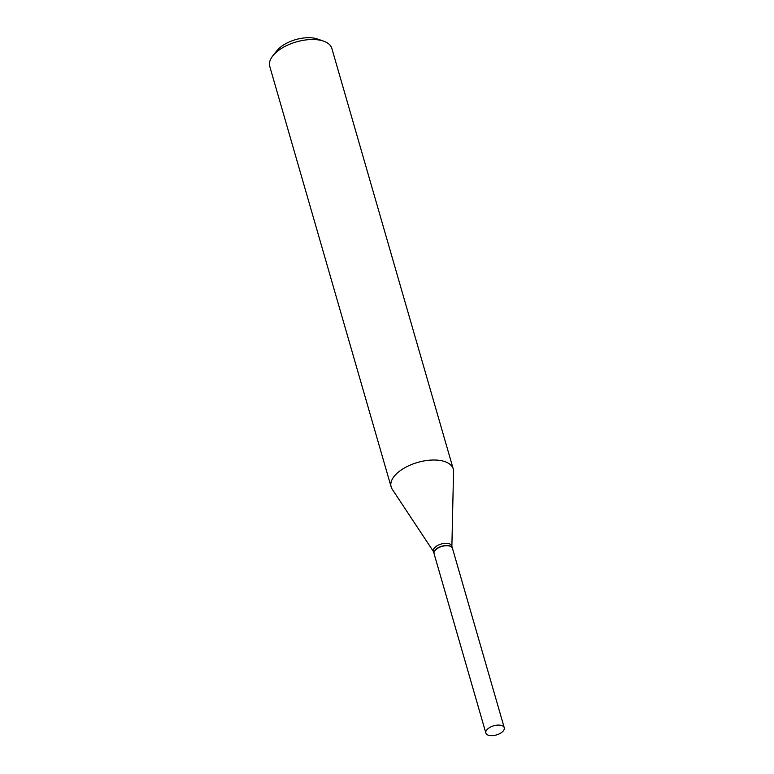 <?xml version="1.0" encoding="UTF-8"?>
<svg xmlns="http://www.w3.org/2000/svg" width="774" height="774" viewBox="0 0 774 774"><rect width="100%" height="100%" fill="white"/><g stroke="black" fill="none" stroke-linecap="round" stroke-linejoin="round"><path stroke-width="1.16" d="M501.504 725.47A9.578 4.779 -16.1 0 1 504.251 727.724A9.578 4.779 -16.1 0 1 499.288 733.858A9.578 4.779 -16.1 0 1 488.597 735.3A9.578 4.779 -16.1 0 1 485.849 733.046A9.578 4.779 -16.1 0 1 490.813 726.912A9.578 4.779 -16.1 0 1 501.504 725.47M485.849 733.046L434.069 553.662A9.578 4.779 -16.1 0 1 439.032 547.537A9.578 4.779 -16.1 0 1 449.723 546.096A9.578 4.779 -16.1 0 1 452.48 548.35L504.251 727.724M434.04 553.555A9.578 4.779 -16.1 0 1 434.011 553.439A9.578 4.779 -16.1 0 1 436.517 548.795A9.578 4.779 -16.1 0 1 446.066 545.496A9.578 4.779 -16.1 0 1 452.413 548.127A9.578 4.779 -16.1 0 1 452.442 548.244M433.479 551.601L392.176 489.139A32.324 16.109 -16.1 0 1 391.122 486.856L269.749 66.361A32.324 16.109 -16.1 0 1 272.825 55.825L276.869 50.755A25.861 12.887 -16.1 0 1 281.165 46.643A25.861 12.887 -16.1 0 1 317.514 39.019L323.638 41.157A32.324 16.109 -16.1 0 1 331.853 48.433L453.225 468.928A32.324 16.109 -16.1 0 1 453.545 471.424L451.881 546.289M272.825 55.825A32.324 16.109 -16.1 0 1 278.195 50.687A32.324 16.109 -16.1 0 1 323.638 41.157M391.122 486.856A32.324 16.109 -16.1 0 1 399.568 471.182A32.324 16.109 -16.1 0 1 431.795 460.056A32.324 16.109 -16.1 0 1 453.225 468.928M434.011 553.439L433.372 551.252A9.578 4.779 -16.1 0 1 435.878 546.608A9.578 4.779 -16.1 0 1 445.427 543.309A9.578 4.779 -16.1 0 1 451.784 545.941L452.413 548.127"/></g></svg>
